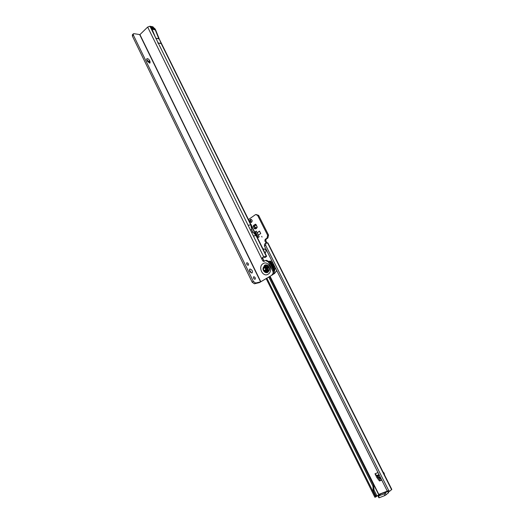 <?xml version="1.0" encoding="UTF-8"?>
<svg xmlns="http://www.w3.org/2000/svg" width="524" height="524" viewBox="0 0 524 524"><rect width="100%" height="100%" fill="white"/><g stroke="black" fill="none" stroke-linecap="round" stroke-linejoin="round"><path stroke-width="0.79" d="M256.871 227.619L256.112 227.698L255.109 228.903L256.249 228.628L257.009 227.599M252.345 227.396L253.033 228.792M376.828 470.231L377.077 470.722M261.679 236.324L262.046 237.058L261.679 236.324M255.967 224.449L257.16 226.82L255.476 224.161L253.426 225.543L253.275 226.316L254.461 228.68L255.109 228.903M257.186 227.383L256.616 227.351M257.009 227.593L257.16 226.82M250.302 219.576C249.372 221.056 249.686 221.999 251.238 222.399L251.631 222.222C252.561 220.748 252.254 219.805 250.708 219.399L250.302 219.576M251.271 219.445L251.245 219.464C250.387 220.519 250.511 221.442 251.612 222.235M381.806 480.161L379.383 480.875L380.155 480.279L377.732 477.102L376.913 477.633L374.994 473.788L376.704 475.51L377.883 475.916L380.503 479.034L381.217 478.982M380.155 480.279L380.49 480.403L379.71 480.999M381.688 479.925L380.49 480.403M376.913 477.633L377.699 477.036L376.959 475.569M256.079 214.519L258.614 215.377L268.543 235.06L267.902 237.994L266.087 239.219L265.792 240.719L267.142 242.998M256.046 224.541L255.882 225.228L255.07 225.615L255.568 225.268L255.319 224.226M254.264 225.517L254.474 226.434L255.476 227.331L255.443 228.621M264.332 248.867L263.297 249.555M254.9 232.564L255.535 232.132M379.383 480.875L376.953 477.691M257.179 232.708L258.391 235.138L260.736 233.54L259.518 231.11L257.179 232.708L259.59 231.248M254.71 232.184L256.295 231.097L255.476 232.008L258.214 237.47L255.476 232.008M257.546 237.922L259.164 236.822L256.295 231.097M265.065 253.131L265.229 253.027C266.618 250.799 266.12 249.424 263.736 248.9L263.127 249.208M378.053 496.104L378.885 497.787L379.297 497.702L378.459 496.018L378.053 496.104L380.968 493.785L379.717 494.001L376.507 496.444M248.474 219.563L255.234 214.807L255.836 214.545L257.67 215.482L267.653 235.296L266.971 238.145L265.157 239.363L264.862 240.87L266.028 243.097L266.958 242.946M378.459 496.018L384.092 493.844L387.439 491.335M379.297 497.702L384.937 495.534L384.092 493.844M387.701 491.63L388.408 492.901L384.937 495.534M376.094 496.706L376.507 496.366L375.721 497.001L375.774 495.756L373.271 490.733L372.911 486.115L268.812 277.131M269.598 276.639L373.704 485.506L372.911 486.115M376.507 496.366L376.56 495.128L374.064 490.117L373.704 485.506M389.758 491.191L391.808 489.423L267.895 242.913L265.753 243.274L265.668 245.291L388.703 490.536L389.758 491.191M388.703 490.536L387.308 491.132L388.219 491.807L389.568 491.27M387.282 491.086L264.476 246.084L265.668 245.291M265.668 243.326L264.561 244.066L264.476 246.084M268.543 235.06L267.613 235.204M258.659 215.456L257.723 215.561M254.461 228.68L255.162 227.37L254.847 226.748L253.275 226.316M253.426 225.543L255.07 225.615M266.225 278.748L374.883 497.276L375.721 497.001L266.932 278.303M388.782 491.591L388.408 492.901M255.653 232.368L255.136 233.036M383.751 473.401L384.118 473.12L382.985 471.869M384.118 473.12L384.564 475.019M251.278 225.235L252.502 227.298M253.78 276.718L253.662 276.764C253.203 277.936 253.655 278.775 255.024 279.279L255.142 279.24C255.601 278.067 255.149 277.222 253.78 276.718M246.948 262.721L246.811 262.766C246.365 263.919 246.824 264.751 248.186 265.262L248.317 265.216C248.762 264.057 248.311 263.225 246.948 262.721M250 268.982L249.804 269.054C249.097 270.882 249.81 272.192 251.952 272.984L252.142 272.912C252.856 271.091 252.142 269.781 250 268.982M149.537 63.044L150.119 62.919L149.668 60.574C148.692 59.035 147.729 58.419 146.772 58.727L147.224 61.066L149.537 63.044M149.307 62.998L148.665 61.518L146.589 59.592M262.465 257.585L264.24 261.227M265.884 260.415L266.506 260.29L269.231 261.738L273.698 270.777C274.327 272.382 274.065 273.646 272.912 274.569L260.605 281.86L255.588 283.052L253.354 281.421L252.162 282.174L132.382 36.064L132.389 34.761L133.332 33.837M252.162 282.174L254.389 283.798L259.413 282.606L272.912 274.569M153.715 27.779L152.923 26.796L149.943 26.226L147.663 27.071L139.934 34.604L134.013 33.674L133.371 33.798L133.365 35.095L132.382 36.064M265.052 257.369L266.644 256.328L263.67 256.806L261.653 258.561L262.747 260.873L263.834 261.456L265.563 260.48L268.295 261.928L272.762 270.987C273.397 272.591 273.135 273.856 271.976 274.779M253.367 235.924L248.114 225.274M251.841 230.206L252.633 231.818L251.841 230.206L250.78 224.888L161.222 43.597L157.757 43.007L158.176 42.922L149.943 26.226M263.297 257.422L262.517 257.572M150.198 26.94L151.632 28.145L155.746 38.187L158.811 38.73L155.209 29.744L153.709 27.772M161.222 43.597L158.176 42.922M248.101 225.241L250.78 224.888L256.046 235.558L252.633 231.818M133.365 35.095L253.354 281.421M251.396 272.938L249.372 269.781M247.354 264.947L246.601 263.795M254.179 278.971L253.433 277.786M263.67 256.806L262.55 257.526L263.67 256.806L158.268 43.099M262.603 258.371L261.653 258.561L147.663 27.071M161.503 43.643L157.757 43.007M271.779 264.987L272.244 265.295M270.843 264.993C272.342 265.747 272.978 267.043 272.762 268.877M272.906 266.487L272.709 266.041M270.397 264.103L270.823 264.469M273.128 267.227L272.801 267.345L273.102 267.116M272.801 267.345L273.03 266.854M271.498 264.515L271.255 265.085L271.393 264.43M271.222 264.862L271.308 264.365L271.222 264.862M273.266 268.471L272.958 268.242L273.063 268.668M272.342 265.432L271.995 265.714L272.644 266.179M271.19 264.849L270.692 264.692M272.971 266.899L272.801 266.48M272.984 269.284L273.122 268.714M272.375 265.478L271.995 265.714M273.259 268.596L272.886 268.386M270.266 263.834C272.572 264.902 273.521 266.827 273.122 269.611M269.801 262.891C273.004 264.148 274.242 266.651 273.515 270.41M273.489 270.351C274.203 266.67 272.991 264.22 269.847 262.989M263.906 267.954C263.061 269.539 263.454 270.345 265.092 270.364C265.937 268.773 265.537 267.967 263.906 267.954M265.426 270.626L265.144 270.757C263.277 270.391 262.878 269.343 263.945 267.613L264.24 267.476C266.1 267.849 266.5 268.904 265.426 270.626M264.044 266.723L264.312 266.519C265.557 265.917 266.605 266.31 267.45 267.705C268.052 269.251 267.803 270.476 266.696 271.367L265.085 271.563M263.251 267.45L265.341 265.806L267.725 267.273L268.019 270.384L269.022 270.168L265.917 272.015L268.812 270.607M265.341 265.806L265.779 265.838M267.725 267.273L268.727 267.063L266.781 265.622M268.727 267.063L268.956 267.528L267.961 267.744M265.917 272.015L264.653 271.458M268.019 270.384L267.81 270.823M269.022 270.168L268.956 267.528M250.642 223.951L251.428 225.137M378.001 472.563L374.994 473.788M380.431 493.791L388.729 490.582M270.083 276.338L378.904 494.584M386.109 494.8L385.284 493.149M386.136 494.754L385.291 493.071M380.961 493.818L387.419 491.316M372.964 489.521L373.756 488.905M373.271 490.733L374.064 490.117M375.774 495.756L376.56 495.128M269.886 276.456L378.688 494.702M391.598 489.698L267.581 242.926M265.629 245.206L264.437 245.998M379.992 493.831L379.592 494.152M266.768 242.671L265.845 242.828M267.902 237.994L266.971 238.145M266.087 239.219L265.157 239.363M264.194 248.946L263.271 249.116M265.792 240.719L264.862 240.87M268.576 235.152L267.653 235.296M258.614 215.377L257.67 215.482M255.954 224.423L255.312 224.508M255.345 228.169L254.585 228.274M254.474 226.434L253.714 226.538M257.821 237.739L255.332 232.761M258.149 237.516L255.594 232.42M379.009 474.58L376.704 475.51M380.522 477.6L379.441 478.039M380.129 476.814L378.845 477.331M379.409 475.373L377.915 475.969M379.278 475.117L377.706 475.753M384.144 473.185L383.784 473.46M263.277 270.214C264.437 272.48 265.989 273.168 267.947 272.284L269.434 269.984L268.524 266.212C267.456 265.17 266.336 264.974 265.164 265.616L264.397 266.369M266.068 271.982L268.196 271.766L269.408 270.109M266.664 271.851L268.164 271.53C271.17 269.814 268.255 263.834 265.38 265.799M269.434 269.984L268.327 265.969C267.109 264.784 265.832 264.561 264.509 265.295L262.95 268.694M263.022 263.69C268.275 259.976 273.731 271.006 268.177 274.163C262.904 277.786 257.559 266.867 263.022 263.69M149.098 62.402L150.1 61.465M139.934 34.604L260.814 281.761M266.297 256.302L256.046 235.558L253.387 235.957M155.739 38.167L159.257 38.992L161.13 43.42M150.303 26.96L153.283 27.53L152.923 26.796M252.522 231.693L251.874 230.383M132.349 35.986L133.338 35.023M252.208 282.259L253.406 281.506M254.389 283.798L255.588 283.052M148.665 61.518L149.668 60.574M139.725 34.682L260.605 281.86M264.797 257.31L265.727 257.127M262.707 258.692L261.764 258.882M269.231 261.738L268.295 261.928M273.698 270.777L272.762 270.987M263.69 260.69L262.747 260.873M150.277 27.025L154.41 28.204M151.095 27.53L154.18 28.119L155.169 29.03L151.632 28.145M152.065 29.023L155.628 29.973M152.13 29.161L155.667 30.038L155.169 29.03M155.667 30.038L159.257 38.992L266.644 256.328M253.053 232.152L251.612 232.361M251.802 229.61L250.354 229.813M276.718 270.508L274.38 273.62L273.469 274.065L274.425 273.6L276.77 270.607M269.729 261.168L271.995 261.083L268.982 261.319M269.002 261.345L272.827 262.74M275.323 267.725L274.013 272.781M269.415 262.105C273.574 263.467 275.067 266.513 273.888 271.249M263.965 266.775C262.36 268.982 262.799 270.587 265.288 271.576C262.878 270.574 262.439 268.976 263.965 266.775L263.998 266.755C267.109 266.768 267.856 268.288 266.257 271.301L265.635 271.609L266.644 271.321C268.314 268.183 267.535 266.605 264.312 266.572M263.998 267.292C262.747 269.644 263.336 270.836 265.753 270.862C267.004 268.504 266.421 267.312 263.998 267.292M386.129 494.813L385.284 493.13M389.64 491.257L388.219 491.807M380.09 493.805L379.468 494.302M376.494 496.477L376.166 496.647M264.371 257.507L265.301 257.323"/></g></svg>
